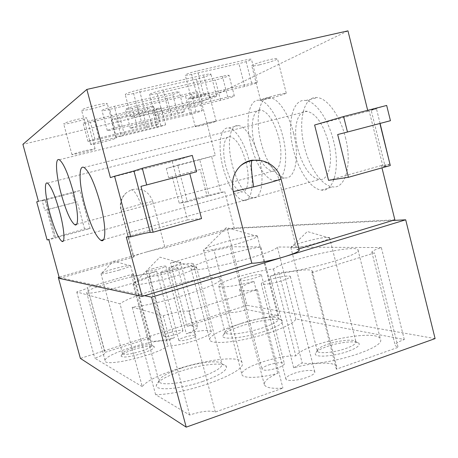 <?xml version="1.0" encoding="UTF-8"?>
<svg xmlns="http://www.w3.org/2000/svg" width="458" height="458" viewBox="0 0 458 458"><rect width="100%" height="100%" fill="white"/><g stroke="black" fill="none" stroke-linecap="round" stroke-linejoin="round"><path stroke-width="0.34" stroke-dasharray="2.29 1.72" d="M59.197 277.548L61.097 277.949L133.879 256.978L121.301 209.844L120.838 209.879L140.892 204.199L152.72 201.365L165.057 247.996L232.716 228.508L392.815 220.453M144.619 295.691L61.097 277.949L59.437 278.43M38.42 201.291L79.881 190.539L90.112 228.519L48.909 239.797M394.865 219.829L234.181 228.084L224.741 191.684L220.916 192.326L211.607 156.499L215.329 155.422L201.417 101.802L22.9 144.339M215.329 155.422L177.744 165.166L187.379 201.909L224.741 191.684M234.181 228.084L227.157 228.782L145.283 252.335C154.781 249.679 161.371 248.23 165.057 247.996M152.72 201.365C148.753 191.118 141.574 187.282 131.177 189.864L126.368 192.761C121.49 197.409 119.801 203.106 121.301 209.844M133.879 256.978L133.364 256.806C133.759 256.039 137.732 254.545 145.283 252.335L59.082 277.124M435.1 338.599L247.057 305.331L227.157 228.782M247.057 305.331L80.373 358.391M202.957 381.388C180.721 389.168 155.17 391.178 156.292 385.493C157.466 381.228 165.63 376.47 180.784 371.209C200.501 364.471 224.076 361.791 226.367 366.377C227.517 370.299 219.714 375.302 202.957 381.388M264.403 331.369C245.316 337.827 221.792 340.288 222.828 336.006C223.619 333.178 229.882 329.8 241.606 325.873C258.839 320.142 280.846 317.285 282.449 320.806C283.193 323.422 277.176 326.943 264.403 331.369M142.1 353.45C129.757 357.068 122.75 357.933 121.061 356.038C121.651 354.286 125.824 352.122 133.57 349.534C144.814 346.196 151.735 345.252 154.34 346.7C154.609 348.326 150.527 350.582 142.1 353.45M347.725 351.441C333.653 356.513 314.423 357.761 315.31 353.753C315.751 351.549 319.701 349.128 327.149 346.483C339.807 341.994 357.595 340.294 359.101 343.592C359.885 345.761 356.095 348.378 347.725 351.441M268.697 364.934C277.159 362.398 282.386 361.969 284.366 363.641C284.424 364.866 282.214 366.297 277.725 367.917C269.155 370.476 263.905 370.917 261.976 369.24C261.947 367.986 264.186 366.549 268.697 364.934M184.706 337.168C190.912 335.348 194.633 334.872 195.864 335.754C195.818 336.561 193.866 337.62 190.007 338.92C183.744 340.758 180.005 341.239 178.797 340.351C178.866 339.527 180.836 338.468 184.706 337.168M170.382 332.434C177.401 330.384 181.591 329.823 182.948 330.75C182.879 331.644 180.601 332.834 176.124 334.334C169.031 336.407 164.823 336.974 163.495 336.035C163.598 335.124 165.893 333.922 170.382 332.434M294.156 373.35C302.841 370.213 314.469 369.371 314.823 371.936C314.944 373.573 312.224 375.423 306.66 377.484C297.815 380.707 286.113 381.48 285.866 378.943C285.792 377.26 288.551 375.4 294.156 373.35M142.255 386.632L94.737 358.167C101.516 355.895 104.991 354.091 105.163 352.757L104.859 352.425L150.516 337.861L148.89 340.111C150.922 342.252 159.407 341.433 174.355 337.66L167.033 341.004C153.619 338.634 102.42 354.876 105.14 360.852C104.659 367.402 156.899 355.024 167.857 345.916C180.315 346.437 213.697 335.428 211.241 331.724C209.008 329.508 200.701 330.201 186.332 333.808C193.952 330.831 197.69 328.523 197.547 326.892C196.957 325.586 193.511 325.346 187.202 326.159L230.254 312.425C233.695 312.768 239.133 311.824 246.564 309.602L278.573 315.671C251.803 317.881 207.119 333.315 209.781 339.888C210.56 343.975 229.63 343.197 252.284 337.683C274.932 332.216 294.683 323.543 295.805 318.94L404.294 339.521C398.128 341.76 395.122 343.798 395.265 345.641L398.122 347.33L336.361 369.194L336.745 366.973C335.708 361.431 313.804 362.118 293.692 367.808L302.165 362.948C323.88 366.95 385.613 348.2 380.478 339.384C378.714 327.945 305.177 342.676 295.834 355.912C277.353 355.082 239.259 368.049 241.921 374.507C242.454 378.68 259.909 378.285 277.754 373.35C268.394 377.541 263.911 381.256 264.306 384.502C265.434 387.634 271.64 388.836 282.918 388.115L215.317 412.045C210.022 410.208 201.468 411.198 189.652 415.022L155.606 394.63C186.28 394.785 247.749 371.764 242.105 362.999C240.078 349.941 153.945 370.533 142.255 386.632L120.007 303.849L76.761 291.964C83.625 289.88 87.215 288.431 87.535 287.618L104.859 352.425M116.595 119.149L111.317 119.973C111.929 119.406 114.758 118.49 119.801 117.237L156.304 108.592L161.199 107.83C160.518 108.42 157.649 109.347 152.594 110.607L116.595 119.149L121.13 136.226L115.891 137.177L124.404 134.572L165.659 124.828L157.031 127.473L121.13 136.226M90.398 122.223C85.978 123.236 83.562 123.603 83.138 123.317C83.894 122.567 87.552 121.376 94.119 119.75L147.012 107.287C151.031 106.365 153.201 106.038 153.533 106.313C152.657 107.103 148.924 108.317 142.329 109.96L90.398 122.223L95.207 140.211L88.01 141.499C88.8 140.887 92.47 139.753 99.02 138.104L151.758 125.315L158.222 124.164C157.312 124.816 153.573 125.973 146.989 127.633L95.207 140.211M132.419 108.409C128.103 109.393 125.75 109.737 125.36 109.428C126.225 108.58 130.158 107.287 137.16 105.552L191.209 92.894C195.114 92.001 197.221 91.703 197.518 91.989C196.516 92.877 192.497 94.199 185.467 95.951L132.419 108.409L137.354 127.089L130.358 128.309C131.263 127.616 135.207 126.385 142.198 124.628L196.076 111.62L202.333 110.533C201.291 111.271 197.261 112.525 190.247 114.294L137.354 127.089M109.743 109.365C105.002 110.441 102.403 110.802 101.951 110.441C102.815 109.525 106.926 108.157 114.294 106.342L172.317 92.848C176.588 91.881 178.895 91.566 179.238 91.898C178.219 92.865 174.017 94.268 166.615 96.1L109.743 109.365L115.032 129.253C110.304 130.37 107.733 130.805 107.315 130.564C108.22 129.814 112.342 128.521 119.693 126.677L177.527 112.782L184.379 111.626C183.32 112.422 179.101 113.75 171.721 115.605L115.032 129.253M157.157 93.506C152.543 94.548 150.029 94.875 149.617 94.491C150.619 93.443 155.085 91.944 163.002 89.986L222.399 76.28C226.527 75.352 228.748 75.066 229.057 75.415C227.866 76.52 223.298 78.06 215.352 80.036L157.157 93.506L162.596 114.242C158.004 115.324 155.514 115.731 155.13 115.468C156.184 114.614 160.661 113.195 168.561 111.208L227.758 97.073C231.868 96.106 234.061 95.745 234.347 95.991C233.111 96.901 228.525 98.361 220.596 100.359L162.596 114.242M133.616 93.501C128.503 94.64 125.704 94.983 125.217 94.525C126.225 93.38 130.919 91.777 139.312 89.716L203.558 75.026C208.098 74.019 210.548 73.721 210.903 74.133C209.695 75.347 204.881 76.996 196.459 79.074L133.616 93.501L139.484 115.737C134.394 116.922 131.623 117.357 131.177 117.048C132.236 116.114 136.953 114.603 145.318 112.513L209.329 97.319C213.852 96.272 216.273 95.888 216.6 96.18C215.334 97.17 210.503 98.722 202.104 100.834L139.484 115.737M191.616 74.391C187.711 75.255 185.587 75.496 185.238 75.118C186.211 74.059 190.31 72.633 197.547 70.853L245.7 59.941C249.261 59.156 251.179 58.939 251.453 59.288C250.337 60.393 246.158 61.841 238.91 63.639L191.616 74.391L197.644 97.6C193.751 98.499 191.65 98.819 191.335 98.556C192.354 97.691 196.471 96.357 203.69 94.548L251.66 83.236L257.344 82.377C256.182 83.282 251.986 84.644 244.755 86.465L197.644 97.6M195.119 97.646C190.74 98.659 188.364 99.014 188.009 98.716C189.143 97.737 193.763 96.237 201.869 94.211C206.237 93.203 208.585 92.848 208.911 93.151C207.732 94.142 203.134 95.636 195.119 97.646M259.623 64.813C254.768 65.9 252.152 66.221 251.768 65.78C251.184 65.036 261.529 61.492 269.762 59.649C274.588 58.572 277.17 58.258 277.514 58.704C278.012 59.488 267.701 62.992 259.623 64.813M73.165 122.492C67.418 123.803 64.257 124.261 63.685 123.866C64.589 122.893 69.187 121.387 77.471 119.343C83.213 118.038 86.344 117.586 86.86 117.987C85.915 118.971 81.352 120.471 73.165 122.492M91.823 108.844C85.606 110.241 82.188 110.693 81.564 110.189C82.606 108.993 87.799 107.241 97.153 104.945C103.365 103.56 106.743 103.119 107.298 103.623C106.21 104.842 101.046 106.577 91.823 108.844M201.417 101.802L347.954 30.858M259.188 158.462C264.867 179.828 261.512 199.144 253.234 197.782C246.032 197.375 236.66 182.364 232.298 165.04C226.779 144.573 229.452 124.221 238.355 125.561C245.213 125.956 254.745 140.663 259.188 158.462M345.395 137.366C352.477 164.439 345.401 188.954 332.789 186.881C322.077 186.114 309.665 168.183 304.541 147.361C297.671 121.708 303.562 95.476 317.446 97.623C327.539 98.447 340.202 115.943 345.395 137.366M293.589 133.215C299.984 157.443 295.015 179.628 284.802 177.87C276.22 177.275 265.772 161.279 261.106 142.575C254.9 119.515 258.959 95.974 270.071 97.731C278.212 98.35 288.843 113.996 293.589 133.215M367.682 110.332L367.923 111.294L376.47 108.827L371.1 109.966L386.672 105.449M380.088 123.431L376.47 108.827M390.147 164.067L381.388 165.533L381.966 167.863M298.885 248.929L296.841 249.547L278.842 179.107L281.006 178.912M381.388 165.533L328.558 180.332M367.923 111.294L314.612 125.023M201.543 218.592L187.557 219.84L172.282 161.674L110.401 177.607M187.557 219.84L126.271 237.009M260.848 160.581C270.002 163.254 276.002 169.431 278.842 179.107M296.841 249.547L299.206 250.171M196.562 171.79L189.767 173.582M189.749 173.502L140.967 186.354M192.291 155.422L172.282 161.674M390.439 120.706L337.683 134.526M389.953 164.124L382.968 166.523L385.086 166.374L371.1 109.966M390.296 165.521L385.086 166.374M193.849 161.382L196.224 170.485L200.157 169.477L206.959 195.572L209.008 195.24L199.74 159.67L166.271 168.533L177.744 165.166M199.74 159.67L211.607 156.499M196.224 170.485L168.693 177.727L166.271 168.533M168.693 177.727L172.288 176.811L179.21 203.157L187.379 201.909M200.157 169.477L172.288 176.811M206.959 195.572L179.21 203.157M209.008 195.24L220.916 192.326M251.03 145.186C244.795 122.04 248.585 98.476 259.463 100.308C267.426 100.978 277.943 116.733 282.723 136.026C289.158 160.352 284.458 182.542 274.457 180.71C266.058 180.051 255.736 163.958 251.03 145.186M278.647 137.205C283.531 155.628 280.033 172.649 272.344 171.252C265.022 169.151 259.085 160.123 254.522 144.173C249.753 126.437 252.724 108.62 260.923 110.017C268.062 112.01 273.97 121.072 278.647 137.205M293.544 150.281C286.634 124.519 292.204 98.264 305.801 100.497C315.688 101.395 328.214 119.017 333.453 140.537C340.586 167.731 333.825 192.257 321.47 190.087C310.982 189.24 298.708 171.178 293.544 150.281M328.277 141.803C333.693 162.39 328.649 181.213 319.14 179.553C310.066 177.109 302.984 166.993 297.9 149.216C292.61 129.465 296.967 109.628 307.198 111.328C316.02 113.658 323.045 123.815 328.277 141.803M223.046 167.491C217.504 146.955 219.96 126.585 228.674 127.988C235.378 128.429 244.801 143.228 249.278 161.084C254.98 182.53 251.848 201.852 243.753 200.427C236.706 199.969 227.443 184.866 223.046 167.491M245.929 161.903C250.263 178.156 247.938 192.967 241.715 191.879C235.475 189.978 230.225 181.614 225.96 166.781C221.718 151.054 223.653 135.637 230.225 136.707C236.328 138.493 241.561 146.892 245.929 161.903M106.433 139.736C112.599 138.259 115.926 137.646 116.412 137.898C115.233 138.751 110.046 140.337 100.852 142.661C94.674 144.144 91.314 144.762 90.758 144.522C91.892 143.68 97.113 142.089 106.433 139.736M85.835 150.533L95.092 148.753C94.073 149.445 89.487 150.831 81.335 152.892L71.986 154.695C72.965 154.008 77.585 152.623 85.835 150.533M278.63 94.548L286.256 93.186C284.481 94.285 278.487 96.128 268.268 98.733L260.539 100.125C260.047 99.73 270.449 96.512 278.63 94.548M209.214 122.549L216.165 121.187C214.922 121.914 210.302 123.294 202.316 125.332L195.297 126.706C196.493 125.996 201.136 124.61 209.214 122.549M47.082 239.86L55.464 237.261L45.136 199.768L42.188 200.724L72.284 192.915L74.849 202.407L44.798 210.314L42.188 200.724M90.112 228.519L84.581 229.017L55.326 237.244M84.581 229.017L77.242 201.806L74.849 202.407M79.881 190.539L72.284 192.915M36.72 201.852L45.136 199.768M44.798 210.314L46.785 209.816L54.262 237.301M77.242 201.806L46.785 209.816M76.761 291.964L94.737 358.167M155.606 394.63L132.173 307.192C162.143 303.998 224.746 283.651 220.161 279.031C219.571 271.462 133.198 292.983 120.007 303.849M132.173 307.192L163.243 315.734L189.652 415.022M215.317 412.045L188.685 311.194C183.698 310.667 175.219 312.179 163.243 315.734M188.685 311.194L257.413 289.633L282.918 388.115M336.361 369.194L311.738 272.596L312.345 271.228C311.909 268.033 290.395 270.798 270.111 276.357L278.916 272.544C299.744 272.596 362.158 254.774 358.03 250.074C357.48 243.45 284 260.138 273.466 269.029C255.472 270.523 216.84 282.346 218.752 285.912C218.815 288.351 235.939 286.239 253.927 281.378C244.326 284.882 239.54 287.584 239.58 289.479C240.353 291.225 246.295 291.282 257.413 289.633M253.927 281.378L277.754 373.35M273.466 269.029L295.834 355.912M278.916 272.544L302.165 362.948M270.111 276.357L293.692 367.808M311.738 272.596L374.495 252.908L398.122 347.33M404.294 339.521L381.342 247.589C375.073 249.587 371.919 251.127 371.867 252.209L374.495 252.908M381.342 247.589L277.33 247.011L295.805 318.94M278.573 315.671L260.837 246.919C234.45 251.11 189.16 265.096 191.055 268.726C189.228 275.086 275.687 253.394 277.33 247.011M260.837 246.919L230.219 246.748L246.564 309.602M230.254 312.425L213.989 250.183C217.315 250.016 222.725 248.871 230.219 246.748M213.989 250.183L170.49 262.978L187.202 326.159M150.516 337.861L133.421 273.878L131.583 275.395C133.335 276.449 141.705 275.052 156.699 271.205L149.194 273.981C136.364 274.01 84.627 289.175 86.614 292.444C85.411 296.4 137.772 283.422 149.463 276.815C161.571 275.79 195.36 265.646 193.356 263.705C191.415 262.629 183.234 263.934 168.813 267.627C176.57 265.033 180.469 263.258 180.509 262.302C180.074 261.592 176.736 261.816 170.49 262.978M168.813 267.627L186.332 333.808M149.463 276.815L167.857 345.916M149.194 273.981L167.033 341.004M156.699 271.205L174.355 337.66M133.421 273.878L87.272 287.452M269.98 279.615C264.277 281.435 261.375 282.849 261.272 283.846C261.243 285.334 272.785 283.611 281.784 280.737C287.447 278.911 290.303 277.514 290.361 276.546C290.286 275.052 278.808 276.809 269.98 279.615M153.396 268.52C148.85 269.888 146.48 270.85 146.279 271.405C147.476 271.817 151.644 271.027 158.794 269.029C163.329 267.661 165.676 266.705 165.842 266.167C164.617 265.76 160.466 266.545 153.396 268.52M166.861 269.802C162.945 270.987 160.907 271.829 160.747 272.333C161.834 272.728 165.533 272.041 171.847 270.277C175.757 269.086 177.778 268.245 177.91 267.758C176.799 267.369 173.118 268.05 166.861 269.802M245.957 277.325C241.377 278.773 239.036 279.872 238.927 280.617C240.639 281.412 245.82 280.588 254.476 278.138C259.039 276.689 261.352 275.596 261.421 274.874C259.663 274.09 254.511 274.909 245.957 277.325M327.688 344.261C338.868 340.305 354.566 338.788 355.832 341.668L355.946 341.943C356.089 343.821 352.7 346.013 345.779 348.521C333.882 352.786 317.491 354.086 317.297 350.92L317.262 350.628C317.634 348.715 321.11 346.591 327.688 344.261M318.865 242.522C307.421 246.043 292.044 248.809 290.95 247.595L290.807 247.412C290.973 246.41 294.626 244.812 301.759 242.62C313.57 239.002 329.594 236.185 329.588 237.805L329.548 238.034C328.827 239.053 325.266 240.547 318.865 242.522M133.541 347.822C143.469 344.88 149.566 344.038 151.838 345.298L151.89 345.424C151.77 346.878 148.146 348.801 141.035 351.206C130.582 354.292 124.416 355.105 122.544 353.656L122.526 353.519C123.03 351.996 126.706 350.101 133.541 347.822M119.275 270.06C109.285 272.848 103.21 274.084 101.058 273.769L100.989 273.689C101.384 272.882 105.197 271.405 112.439 269.252C122.83 266.367 128.875 265.171 130.57 265.669L130.553 265.777C129.803 266.619 126.047 268.044 119.275 270.06M241.939 323.193C257.47 318.047 277.262 315.442 278.601 318.568L278.704 318.814C278.727 321.155 273.277 324.195 262.348 327.945C245.803 333.504 225.227 335.897 225.124 332.479L225.09 332.216C225.771 329.726 231.387 326.72 241.939 323.193M240.313 242.986C224.317 247.749 204.743 251.579 203.667 250.245L203.535 250.074C203.999 248.763 209.844 246.433 221.059 243.095C237.278 238.297 257.379 234.393 257.373 236.145L257.339 236.357C256.303 237.679 250.629 239.889 240.313 242.986M180.927 368.249C198.709 362.192 219.92 359.748 221.849 363.812L222.021 364.213C222.096 367.722 215.008 372.028 200.753 377.129C181.626 383.775 159.373 385.888 159.006 381.394L158.949 380.959C159.956 377.209 167.279 372.972 180.927 368.249M174.143 276.512C155.8 282.065 134.807 286.004 133.186 284.315L132.963 284.034C133.673 282.036 141.345 278.819 155.983 274.376C174.71 268.749 196.333 264.758 196.488 267.054L196.43 267.403C194.931 269.378 187.499 272.413 174.143 276.512M140.892 204.199C137.119 194.541 133.885 189.761 131.177 189.864M251.66 83.236L245.7 59.941M203.69 94.548L197.547 70.853M244.755 86.465L238.91 63.639M209.329 97.319L203.558 75.026M145.318 112.513L139.312 89.716M202.104 100.834L196.459 79.074M227.758 97.073L222.399 76.28M168.561 111.208L163.002 89.986M220.596 100.359L215.352 80.036M177.527 112.782L172.317 92.848M119.693 126.677L114.294 106.342M171.721 115.605L166.615 96.1M196.076 111.62L191.209 92.894M142.198 124.628L137.16 105.552M190.247 114.294L185.467 95.951M151.758 125.315L147.012 107.287M99.02 138.104L94.119 119.75M146.989 127.633L142.329 109.96M160.804 125.71L156.304 108.592M124.404 134.572L119.801 117.237M157.031 127.473L152.594 110.607M126.368 192.761C121.187 197.421 119.343 203.123 120.838 209.879L133.364 256.806M382.968 166.523L369.091 110.601M259.463 100.308L270.071 97.731M274.457 180.71L284.802 177.87M59.294 159.75L260.923 110.017M76.589 224.265L272.344 171.252M305.801 100.497L317.446 97.623M321.47 190.087L332.789 186.881M83.974 167.479L307.198 111.328M103.514 239.683L319.14 179.553M228.674 127.988L238.355 125.561M243.753 200.427L253.234 197.782M47.449 183.091L230.225 136.707M63.25 241.034L241.715 191.879M116.412 137.898L107.298 103.623M90.758 144.522L81.564 110.189M95.092 148.753L86.86 117.987M71.986 154.695L63.685 123.866M286.256 93.186L277.514 58.704M260.539 100.125L251.768 65.78M216.165 121.187L208.911 93.151M195.297 126.706L188.009 98.716M191.335 98.556L185.238 75.118M257.344 82.377L251.453 59.288M131.177 117.048L125.217 94.525M216.6 96.18L210.903 74.133M155.13 115.468L149.617 94.491M234.347 95.991L229.057 75.415M107.315 130.564L101.951 110.441M184.379 111.626L179.238 91.898M130.358 128.309L125.36 109.428M202.333 110.533L197.518 91.989M88.01 141.499L83.138 123.317M158.222 124.164L153.533 106.313M115.891 137.177L111.317 119.973M165.659 124.828L161.199 107.83M55.464 237.261L45.25 199.722M87.535 287.618L105.163 352.757M220.161 279.031L242.105 362.999M239.58 289.479L264.306 384.502M218.752 285.912L241.921 374.507M358.03 250.074L380.478 339.384M312.345 271.228L336.745 366.973M371.867 252.209L395.265 345.641M191.055 268.726L209.781 339.888M180.509 262.302L197.547 326.892M193.356 263.705L211.241 331.724M86.614 292.444L105.14 360.852M131.583 275.395L148.89 340.111M261.272 283.846L285.866 378.943M290.361 276.546L314.823 371.936M146.279 271.405L163.495 336.035M165.842 266.167L182.948 330.75M160.747 272.333L178.797 340.351M177.91 267.758L195.864 335.754M238.927 280.617L261.976 369.24M261.421 274.874L284.366 363.641M355.832 341.668L359.101 343.592M317.262 350.628L315.31 353.753M290.807 247.412L317.297 350.92M329.548 238.034L307.324 231.53L290.95 247.595M329.588 237.805L355.946 341.943M151.838 345.298L154.34 346.7M122.526 353.519L121.061 356.038M100.989 273.689L122.544 353.656M130.553 265.777L113.521 261.169L101.058 273.769M130.57 265.669L151.89 345.424M278.601 318.568L282.449 320.806M225.09 332.216L222.828 336.006M203.535 250.074L225.124 332.479M257.339 236.357L226.378 227.563L203.667 250.245M257.373 236.145L278.704 318.814M221.849 363.812L226.367 366.377M158.949 380.959L156.292 385.493M132.963 284.034L159.006 381.394M196.43 267.403L159.905 257.15L133.186 284.315M196.488 267.054L222.021 364.213"/><path stroke-width="0.69" d="M59.437 278.43L48.909 239.797L47.082 239.86L36.72 201.852L38.42 201.291L22.9 144.339L86.848 89.419L110.401 177.607L114.574 176.233L130.748 236.849L126.271 237.009L142.14 296.44L59.437 278.43M381.966 167.863L394.865 219.829L392.815 220.453L405.696 219.806L435.1 338.599L186.206 427.142L80.373 358.391L58.286 277.353L59.197 277.548M59.082 277.124L58.286 277.353M405.696 219.806L151.575 297.168L186.206 427.142M251.808 263.195L233.277 191.61L253.652 186.916C267.976 183.28 281.561 179.29 281.006 178.912L299.206 250.171C299.08 251.505 294.254 253.658 284.739 256.629C272.481 260.402 256.514 263.562 251.808 263.195L144.619 295.691L151.575 297.168M144.619 295.691L142.14 296.44M49.899 213.348C45.273 196.637 43.876 181.082 47.449 183.091C50.884 185.776 54.908 195.16 59.511 211.241C64.292 228.594 65.362 243.45 61.95 241.389C58.412 238.504 54.393 229.16 49.899 213.348M84.913 205.671C79.039 184.379 78.255 164.302 83.974 167.479C89.052 171.137 94.394 182.765 100.01 202.362C106.124 224.718 106.308 243.593 100.949 240.398C95.716 236.471 90.369 224.895 84.913 205.671M61.252 194.209C56.008 175.237 54.783 157.203 59.294 159.75C63.347 162.79 67.87 173.015 72.845 190.425C78.289 210.245 79.068 227.345 74.803 224.746C70.624 221.495 66.107 211.315 61.252 194.209M367.682 110.332L347.954 30.858L86.848 89.419M389.953 164.124L380.088 123.431M392.815 220.453L298.885 248.929M379.888 123.483L390.296 165.521L348.412 177.298L328.558 180.332L314.612 125.023L343.597 116.521L386.672 105.449L390.439 120.706L347.473 132.024L343.597 116.521M233.277 191.61C231.061 181.351 233.5 172.729 240.593 165.739C243.954 162.745 247.801 160.895 252.135 160.191M253.652 186.916C251.534 173.124 250.915 164.376 251.786 160.678L252.306 160.168L260.848 160.581M189.767 173.582L201.543 218.592L153.121 232.206L140.967 186.354L146.709 184.923L142.301 168.275L133.931 170.989L114.574 176.233M130.748 236.849C140.217 234.244 146.709 232.75 150.213 232.355L153.121 232.206M142.301 168.275L192.291 155.422L196.562 171.79L146.709 184.923M348.412 177.298L337.683 134.526L347.473 132.024M150.213 232.355L133.931 170.989M281.006 178.912C278.103 166.529 264.547 158.021 251.786 160.678C247.646 161.479 243.914 163.168 240.593 165.739M74.803 224.746L76.589 224.265M100.949 240.398L103.514 239.683M61.95 241.389L63.25 241.034"/></g></svg>
